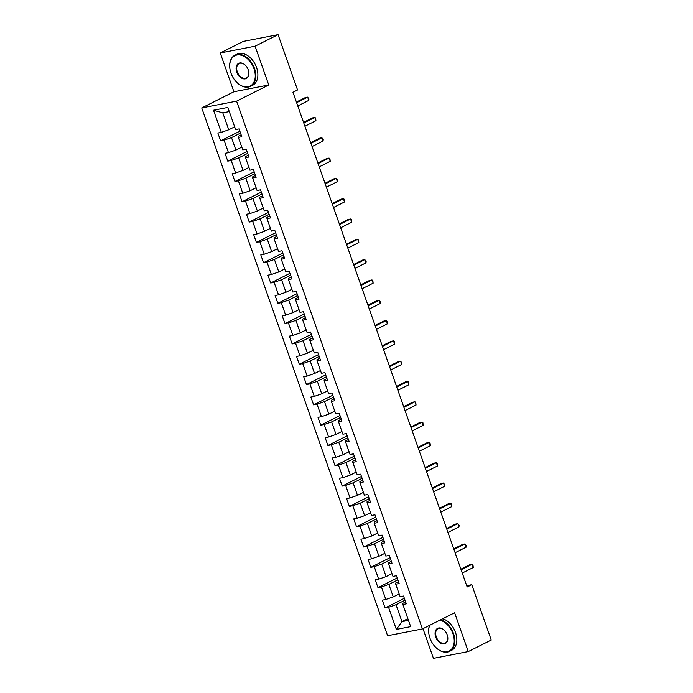 <?xml version="1.0" encoding="UTF-8"?>
<svg xmlns="http://www.w3.org/2000/svg" width="693" height="693" viewBox="0 0 693 693"><rect width="100%" height="100%" fill="white"/><g stroke="black" fill="none" stroke-linecap="round" stroke-linejoin="round"><path stroke-width="1.04" d="M422.99 628.664L433.437 658.35L468.277 651.576L491.259 640.029L471.777 584.701L466.71 585.689M201.741 107.926L387.604 635.715L422.444 628.941L236.582 101.152L201.741 107.926L233.913 91.762L268.754 84.988L255.093 46.197L220.253 52.971L233.913 91.762M220.253 52.971L243.234 41.424L278.066 34.65L255.093 46.197M405.648 601.957L402.78 603.395L402.876 604.513L406.306 603.837L403.56 596.032L400.121 596.699L395.72 584.199L399.159 583.532L396.405 575.718L392.966 576.385L388.565 563.885L392.004 563.218L389.258 555.414L385.819 556.081L381.419 543.581L384.849 542.914L382.103 535.1L378.664 535.767L374.263 523.267L377.702 522.6L374.948 514.786L371.517 515.462L367.108 502.962L370.547 502.295L367.801 494.481L364.362 495.149L359.962 482.649L363.401 481.981L360.646 474.168L357.207 474.844L352.806 462.344L356.245 461.677L353.491 453.863L350.06 454.53L345.66 442.03L349.09 441.363L346.344 433.549L342.905 434.216L338.505 421.725L341.944 421.058L339.189 413.245L335.75 413.912L331.349 401.412L334.788 400.745L332.034 392.931L328.603 393.598L324.203 381.107L327.633 380.431L324.887 372.626L321.448 373.293L317.048 360.793L320.487 360.126L317.732 352.313L314.293 352.98L309.892 340.488L313.331 339.813L310.577 332.008L307.146 332.675L302.746 320.175L306.176 319.508L303.43 311.694L299.991 312.361L295.59 299.861L299.029 299.194L296.275 291.389L292.836 292.056L288.435 279.556L291.874 278.889L289.128 271.076L285.689 271.743L281.289 259.243L284.719 258.576L281.973 250.762L278.534 251.438L274.133 238.938L277.572 238.271L274.818 230.457L271.387 231.124L266.978 218.624L270.417 217.957L267.671 210.144L264.232 210.819L259.832 198.319L263.271 197.652L260.516 189.839L257.077 190.506L252.676 178.006L256.115 177.339L253.361 169.525L249.93 170.192L245.53 157.701L248.96 157.034L246.214 149.22L242.775 149.887L238.375 137.387L241.814 136.72L239.059 128.907L235.62 129.574L227.832 107.441L213.513 110.23L222.791 112.855L228.751 129.782L234.65 126.819M402.876 604.513L410.663 626.637L396.353 629.426L388.565 607.293L385.126 607.96L404.357 598.302M213.513 110.23L221.31 132.363L217.871 133.03L220.625 140.844L224.064 140.168L228.465 152.668L225.026 153.335L227.78 161.148L231.211 160.481L235.611 172.981L232.181 173.648L234.927 181.462L238.366 180.795L242.767 193.286L239.328 193.953L242.082 201.767L245.521 201.1L249.922 213.6L246.483 214.267L249.237 222.081L252.668 221.413L257.068 233.905L253.638 234.581L256.384 242.385L259.823 241.718L264.224 254.218L260.785 254.885L263.539 262.699L266.978 262.032L271.379 274.523L267.94 275.199L270.694 283.004L274.125 282.337L278.525 294.837L275.095 295.504L277.841 303.317L281.28 302.65L285.681 315.15L282.242 315.817L284.996 323.622L288.435 322.955L292.836 335.455L289.397 336.122L292.143 343.936L295.582 343.269L299.982 355.769L296.552 356.436L299.298 364.249L302.737 363.574L307.138 376.074L303.699 376.741L306.453 384.554L309.884 383.887L314.293 396.387L310.854 397.054L313.6 404.868L317.039 404.192L321.439 416.692L318 417.359L320.755 425.173L324.194 424.506L328.595 437.006L325.156 437.673L327.91 445.486L331.341 444.811L335.741 457.311L332.311 457.978L335.057 465.791L338.496 465.124L342.896 477.624L339.457 478.291L342.212 486.105L345.651 485.438L350.052 497.929L346.613 498.605L349.367 506.41L352.798 505.743L357.198 518.243L353.768 518.91L356.514 526.723L359.953 526.056L364.353 538.548L360.914 539.223L363.669 547.028L367.108 546.361L371.509 558.861L368.07 559.528L370.824 567.342L374.255 566.675L378.655 579.175L375.225 579.842L377.971 587.647L381.41 586.98L385.81 599.48L382.371 600.147L385.126 607.96M278.066 34.65L297.557 89.977L292.957 92.29L467.177 587.006L471.777 584.701M395.72 584.199L395.634 583.082L398.492 581.644M399.151 593.936L393.252 596.898L388.851 584.398L397.869 579.876M385.81 599.48L393.252 596.898M381.41 586.98L388.851 584.398M388.565 563.885L388.478 562.777L391.337 561.339M391.995 573.631L386.105 576.593L381.696 564.093L390.713 559.563M378.655 579.175L386.105 576.593M374.255 566.675L381.696 564.093M381.419 543.581L381.323 542.463L384.191 541.025M384.849 553.317L378.95 556.28L374.549 543.78L383.567 539.249M371.509 558.861L378.95 556.28M367.108 546.361L374.549 543.78M374.263 523.267L374.177 522.158L377.035 520.72M377.694 533.012L371.794 535.975L367.394 523.475L376.412 518.944M364.353 538.548L371.794 535.975M359.953 526.056L367.394 523.475M367.108 502.962L367.021 501.845L369.889 500.407M370.538 512.699L364.648 515.661L360.247 503.161L369.256 498.631M357.198 518.243L364.648 515.661M352.798 505.743L360.247 503.161M359.962 482.649L359.866 481.54L362.734 480.102M363.392 492.394L357.493 495.356L353.092 482.856L362.11 478.326M350.052 497.929L357.493 495.356M345.651 485.438L353.092 482.856M352.806 462.344L352.72 461.226L355.578 459.788M356.237 472.08L350.337 475.043L345.937 462.543L354.955 458.012M342.896 477.624L350.337 475.043M338.496 465.124L345.937 462.543M345.66 442.03L345.564 440.921L348.432 439.483M349.081 451.775L343.191 454.738L338.79 442.238L347.808 437.707M335.741 457.311L343.191 454.738M331.341 444.811L338.79 442.238M338.505 421.725L338.418 420.608L341.277 419.17M341.935 431.462L336.036 434.424L331.635 421.924L340.653 417.394M328.595 437.006L336.036 434.424M324.194 424.506L331.635 421.924M331.349 401.412L331.263 400.294L334.121 398.856M334.78 411.148L328.88 414.111L324.48 401.619L333.498 397.089M321.439 416.692L328.88 414.111M317.039 404.192L324.48 401.619M324.203 381.107L324.107 379.989L326.975 378.551M327.633 390.843L321.734 393.806L317.333 381.306L326.351 376.775M314.293 396.387L321.734 393.806M309.884 383.887L317.333 381.306M317.048 360.793L316.961 359.676L319.82 358.238M320.478 370.53L314.579 373.492L310.178 361.001L319.196 356.471M307.138 376.074L314.579 373.492M302.737 363.574L310.178 361.001M309.892 340.488L309.806 339.371L312.664 337.933M313.323 350.225L307.423 353.187L303.023 340.687L312.041 336.157M299.982 355.769L307.423 353.187M295.582 343.269L303.023 340.687M302.746 320.175L302.65 319.057L305.518 317.619M306.176 329.911L300.277 332.874L295.876 320.374L304.894 315.852M292.836 335.455L300.277 332.874M288.435 322.955L295.876 320.374M295.59 299.861L295.504 298.752L298.362 297.314M299.021 309.606L293.122 312.569L288.721 300.069L297.739 295.539M285.681 315.15L293.122 312.569M281.28 302.65L288.721 300.069M288.435 279.556L288.349 278.439L291.207 277.001M291.866 289.293L285.975 292.255L281.566 279.755L290.584 275.234M278.525 294.837L285.975 292.255M274.125 282.337L281.566 279.755M281.289 259.243L281.193 258.134L284.061 256.696M284.719 268.988L278.82 271.951L274.419 259.451L283.437 254.92M271.379 274.523L278.82 271.951M266.978 262.032L274.419 259.451M274.133 238.938L274.047 237.82L276.905 236.382M277.564 248.674L271.665 251.637L267.264 239.137L276.282 234.606M264.224 254.218L271.665 251.637M259.823 241.718L267.264 239.137M266.978 218.624L266.892 217.515L269.759 216.077M270.409 228.369L264.518 231.332L260.118 218.832L269.127 214.302M257.068 233.905L264.518 231.332M252.668 221.413L260.118 218.832M259.832 198.319L259.736 197.202L262.604 195.764M263.262 208.056L257.363 211.018L252.962 198.519L261.98 193.988M249.922 213.6L257.363 211.018M245.521 201.1L252.962 198.519M252.676 178.006L252.59 176.897L255.448 175.459M256.107 187.751L250.208 190.714L245.807 178.214L254.825 173.683M242.767 193.286L250.208 190.714M238.366 180.795L245.807 178.214M245.53 157.701L245.435 156.583L248.302 155.145M248.952 167.437L243.061 170.4L238.661 157.9L247.678 153.37M235.611 172.981L243.061 170.4M231.211 160.481L238.661 157.9M238.375 137.387L238.288 136.27L241.147 134.832M241.805 147.124L235.906 150.086L231.505 137.595L240.523 133.065M228.465 152.668L235.906 150.086M224.064 140.168L231.505 137.595M221.31 132.363L228.751 129.782M468.277 651.576L454.617 612.777L422.444 628.941M268.754 84.988L236.582 101.152M229.288 111.59L222.791 112.855M407.865 618.676L401.966 621.638L408.463 620.374M405.024 600.181L396.006 604.712L401.966 621.638L396.353 629.426M388.565 607.293L396.006 604.712M220.625 140.844L239.856 131.176M227.78 161.148L247.011 151.49M234.927 181.462L254.166 171.795M242.082 201.767L261.313 192.108M249.237 222.081L268.468 212.413M256.384 242.385L275.623 232.727M263.539 262.699L282.77 253.032M270.694 283.004L289.925 273.345M277.841 303.317L297.072 293.659M284.996 323.622L304.227 313.964M292.143 343.936L311.382 334.277M299.298 364.249L318.529 354.582M306.453 384.554L325.684 374.896M313.6 404.868L332.839 395.201M320.755 425.173L339.986 415.514M327.91 445.486L347.141 435.819M335.057 465.791L354.296 456.133M342.212 486.105L361.443 476.438M349.367 506.41L368.598 496.751M356.514 526.723L375.745 517.056M363.669 547.028L382.9 537.37M370.824 567.342L390.055 557.683M377.971 587.647L397.202 577.988M296.613 102.677L307.631 97.141L308.775 100.398L297.765 105.934M296.396 102.062L305.275 97.6L307.631 97.141L308.922 98.96L308.775 100.398M253.967 68.685A16.996 11.469 -116.7 0 0 238.253 54.877A16.996 11.469 -116.7 0 0 230.015 69.447A16.996 11.469 -116.7 0 0 230.994 73.146A16.996 11.469 -116.7 0 0 236.218 81.791A16.996 11.469 -116.7 0 0 251.238 85.412A16.996 11.469 -116.7 0 0 253.967 68.685M229.998 69.361A17.42 11.746 63.3 0 1 229.981 69.274A17.42 11.746 63.3 0 1 234.936 55.215A17.42 11.746 63.3 0 1 254.522 68.486A17.42 11.746 63.3 0 1 250.571 86.339A17.42 11.746 63.3 0 1 236.339 81.921A17.42 11.746 63.3 0 1 236.278 81.852M248.224 69.802A8.498 5.735 63.3 0 1 248.709 71.648A8.498 5.735 63.3 0 1 244.594 78.933A8.498 5.735 63.3 0 1 236.737 72.029A8.498 5.735 63.3 0 1 238.097 63.669A8.498 5.735 63.3 0 1 245.608 65.48A8.498 5.735 63.3 0 1 248.224 69.802M245.669 65.54A8.082 5.449 -116.7 0 0 239.128 63.557A8.082 5.449 -116.7 0 0 237.292 71.838A8.082 5.449 -116.7 0 0 246.379 77.997A8.082 5.449 -116.7 0 0 248.692 71.561M234.936 55.215L236.954 54.193A17.42 11.746 63.3 0 1 256.549 67.472A17.42 11.746 63.3 0 1 252.599 85.326L250.571 86.339M429.764 625.268A16.996 11.469 -116.7 0 0 428.993 634.467A16.996 11.469 -116.7 0 0 429.972 638.175A16.996 11.469 -116.7 0 0 435.195 646.812A16.996 11.469 -116.7 0 0 450.216 650.432A16.996 11.469 -116.7 0 0 452.945 633.705A16.996 11.469 -116.7 0 0 439.873 620.183M428.976 634.381A17.42 11.746 63.3 0 1 428.958 634.294A17.42 11.746 63.3 0 1 429.547 625.372M440.644 619.802A17.42 11.746 63.3 0 1 453.499 633.515A17.42 11.746 63.3 0 1 449.549 651.368A17.42 11.746 63.3 0 1 435.317 646.941A17.42 11.746 63.3 0 1 435.256 646.881M447.202 634.823A8.498 5.735 63.3 0 1 447.687 636.676A8.498 5.735 63.3 0 1 443.572 643.953A8.498 5.735 63.3 0 1 435.715 637.058A8.498 5.735 63.3 0 1 437.075 628.69A8.498 5.735 63.3 0 1 444.585 630.5A8.498 5.735 63.3 0 1 447.202 634.823M444.646 630.561A8.082 5.449 -116.7 0 0 438.106 628.577A8.082 5.449 -116.7 0 0 436.269 636.858A8.082 5.449 -116.7 0 0 445.356 643.017A8.082 5.449 -116.7 0 0 447.669 636.581M442.662 618.78A17.42 11.746 63.3 0 1 455.526 632.492A17.42 11.746 63.3 0 1 451.567 650.346L449.549 651.368M303.768 122.99L314.778 117.455L315.93 120.712L304.911 126.239M303.551 122.366L312.422 117.914L314.778 117.455L315.61 117.966L315.93 120.712M310.923 143.295L321.933 137.768L323.077 141.017L312.067 146.552M310.707 142.68L319.577 138.219L321.933 137.768L323.224 139.579L323.077 141.017M318.07 163.609L329.08 158.073L330.232 161.33L319.222 166.857M317.853 162.985L326.732 158.532L329.08 158.073L329.92 158.584L330.232 161.33M325.225 183.914L336.235 178.387L337.378 181.635L326.368 187.171M325.008 183.298L333.879 178.837L336.235 178.387L337.526 180.197L337.378 181.635M332.38 204.227L343.39 198.692L344.534 201.949L333.524 207.476M332.164 203.612L341.034 199.151L343.39 198.692L344.222 199.203L344.534 201.949M339.527 224.532L350.537 219.005L351.689 222.254L340.679 227.789M339.31 223.917L348.189 219.464L350.537 219.005L351.377 219.516L351.689 222.254M346.682 244.846L357.692 239.31L358.835 242.567L347.825 248.094M346.465 244.231L355.336 239.769L357.692 239.31L358.524 239.821L358.835 242.567M353.837 265.15L364.847 259.624L365.991 262.872L354.981 268.408M353.621 264.535L362.491 260.083L364.847 259.624L366.138 261.434L365.991 262.872M360.984 285.464L371.994 279.929L373.146 283.186L362.136 288.721M360.767 284.849L369.646 280.388L371.994 279.929L372.825 280.448L373.146 283.186M368.139 305.769L379.149 300.242L380.292 303.499L369.282 309.026M367.922 305.154L376.793 300.701L379.149 300.242L380.44 302.053L380.292 303.499M375.294 326.082L386.304 320.547L387.448 323.804L376.438 329.34M375.078 325.467L383.948 321.006L386.304 320.547L387.595 322.366L387.448 323.804M382.441 346.387L393.451 340.861L394.603 344.118L383.593 349.644M382.224 345.772L391.103 341.32L393.451 340.861L394.282 341.372L394.603 344.118M389.596 366.701L400.606 361.166L401.749 364.423L390.739 369.958M389.379 366.086L398.25 361.625L400.606 361.166L401.897 362.985L401.749 364.423M396.743 387.006L407.761 381.479L408.905 384.736L397.895 390.263M396.526 386.391L405.405 381.938L407.761 381.479L408.593 381.99L408.905 384.736M403.898 407.319L414.908 401.784L416.06 405.041L405.041 410.577M403.681 406.704L412.552 402.243L414.908 401.784L415.739 402.304L416.06 405.041M411.053 427.633L422.063 422.098L423.206 425.355L412.196 430.881M410.836 427.009L419.707 422.557L422.063 422.098L422.895 422.609L423.206 425.355M418.2 447.938L429.21 442.411L430.362 445.66L419.352 451.195M417.983 447.323L426.862 442.862L429.21 442.411L430.05 442.922L430.362 445.66M425.355 468.251L436.365 462.716L437.508 465.973L426.498 471.5M425.138 467.636L434.009 463.175L436.365 462.716L437.196 463.227L437.508 465.973M432.51 488.556L443.52 483.03L444.663 486.278L433.653 491.813M432.293 487.941L441.164 483.48L443.52 483.03L444.811 484.84L444.663 486.278M439.657 508.87L450.667 503.335L451.819 506.592L440.809 512.118M439.44 508.255L448.319 503.794L450.667 503.335L451.507 503.846L451.819 506.592M446.812 529.175L457.822 523.648L458.965 526.897L447.955 532.432M446.595 528.56L455.466 524.107L457.822 523.648L459.112 525.459L458.965 526.897M453.967 549.488L464.977 543.953L466.12 547.21L455.11 552.745M453.75 548.873L462.621 544.412L464.977 543.953L466.268 545.772L466.12 547.21M461.114 569.793L472.124 564.267L473.276 567.524L462.266 573.05M460.897 569.178L469.776 564.726L472.124 564.267L472.955 564.778L473.276 567.524"/></g></svg>
